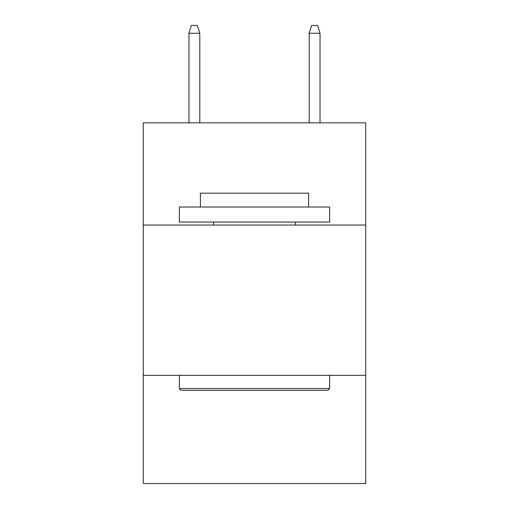 <?xml version="1.0" encoding="UTF-8"?>
<svg xmlns="http://www.w3.org/2000/svg" width="509" height="509" viewBox="0 0 509 509"><rect width="100%" height="100%" fill="white"/><g stroke="black" fill="none" stroke-linecap="round" stroke-linejoin="round"><path stroke-width="0.76" d="M365.716 225.042L365.716 122.841L143.283 122.841L143.283 225.042L365.716 225.042L365.716 483.55L143.283 483.55L143.283 225.042M365.716 375.337L143.283 375.337M181.153 390.365L179.353 388.564L329.647 388.564L327.847 390.365L181.153 390.365M329.647 207.004L329.647 222.039L179.353 222.039L179.353 207.004L329.647 207.004M200.393 207.004L200.393 193.178L308.607 193.178L308.607 207.004M329.647 375.337L329.647 388.564M179.353 375.337L179.353 388.564M295.379 222.039L295.379 225.042M213.621 222.039L213.621 225.042M199.795 122.841L199.795 33.263L188.973 33.263L188.973 122.841M188.973 33.263L191.378 25.45L197.39 25.45L199.795 33.263M309.205 33.263L311.61 25.45L317.622 25.45L320.027 33.263L309.205 33.263L309.205 122.841M320.027 33.263L320.027 122.841"/></g></svg>

